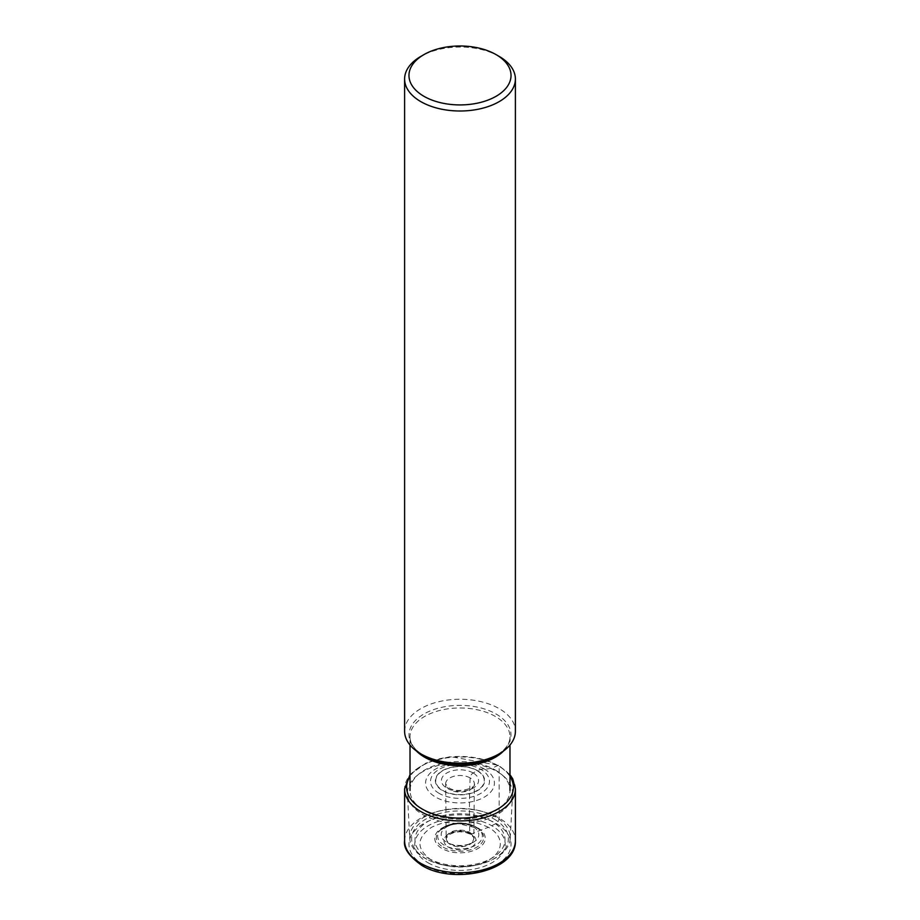<?xml version="1.0" encoding="UTF-8"?>
<svg xmlns="http://www.w3.org/2000/svg" width="920" height="920" viewBox="0 0 920 920"><rect width="100%" height="100%" fill="white"/><g stroke="black" fill="none" stroke-linecap="round" stroke-linejoin="round"><path stroke-width="0.69" stroke-dasharray="4.6 3.45" d="M428.03 862.764A45.206 26.105 0 0 0 491.97 862.764A45.206 26.105 0 0 0 491.97 825.849A45.206 26.105 0 0 0 428.03 825.849A45.206 26.105 0 0 0 428.03 862.764M439.173 793.396A29.463 17.008 180 0 1 439.173 769.338A29.463 17.008 180 0 1 480.826 769.338A29.463 17.008 180 0 1 480.826 793.396A29.463 17.008 180 0 1 439.173 793.396M477.411 770.581A24.621 14.214 0 0 0 442.589 770.581A24.621 14.214 0 0 0 442.589 790.682A24.621 14.214 180 0 0 477.411 790.682A24.621 14.214 180 0 0 477.411 770.581L477.147 770.707A24.242 13.995 0 0 0 442.853 770.707A24.242 13.995 0 0 0 442.853 790.498A24.242 13.995 180 0 0 477.147 790.498A24.242 13.995 180 0 0 477.147 770.707L473.133 772.961A4.186 2.415 120 0 0 470.154 777.929A771.535 445.452 120 0 0 469.763 832.45L469.786 833.14A2.415 1.391 120 0 0 471.327 834.141A218.074 125.902 -60 0 1 488.497 827.333A40.307 23.264 180 0 1 488.497 860.246A40.307 23.264 180 0 1 431.503 860.246C416.127 849.114 416.127 838.143 431.503 827.333C450.225 818.455 469.234 818.455 488.497 827.333L496.087 823.469A4.358 2.518 120 0 0 499.169 818.133L499.169 766.325A2.047 1.184 120 0 0 497.754 765.474A41.584 24.012 -60 0 1 484.345 769.005A24.794 14.317 120 0 0 480.826 769.338L477.411 770.581M499.169 56.407A55.395 31.981 0 0 0 420.831 56.407M404.604 731.239A55.395 31.981 180 0 1 438.805 701.695A55.395 31.981 180 0 1 499.169 708.63A55.395 31.981 180 0 1 515.395 731.239M495.339 770.051A49.979 28.853 180 0 1 501.147 774.065A49.979 28.853 180 0 1 509.979 790.452A49.979 28.853 180 0 1 479.124 817.109A49.979 28.853 180 0 1 424.66 810.853A49.979 28.853 180 0 1 410.021 790.452A49.979 28.853 180 0 1 418.853 774.065A49.979 28.853 180 0 1 495.339 770.051M497.191 771.638A52.601 30.371 180 0 1 503.297 775.87A52.601 30.371 180 0 1 512.578 794.04A52.601 30.371 180 0 1 479.389 821.341A52.601 30.371 180 0 1 422.809 814.579A52.601 30.371 0 0 1 407.422 794.04A52.601 30.371 0 0 1 416.702 775.87A52.601 30.371 0 0 1 497.191 771.638M409.756 838.327A50.267 29.014 0 0 1 440.059 810.807A50.267 29.014 0 0 1 495.535 816.925A50.267 29.014 180 0 1 510.243 838.327A50.267 29.014 180 0 1 491.441 860.085A50.267 29.014 180 0 1 428.559 860.085A50.267 29.014 180 0 1 424.465 857.969A50.267 29.014 0 0 1 409.756 838.327L407.422 794.04M423.913 865.133A51.025 29.463 180 0 1 423.913 823.469A51.025 29.463 180 0 1 496.087 823.469A51.025 29.463 180 0 1 496.087 865.133A51.025 29.463 180 0 1 423.913 865.133M404.604 840.742A55.395 31.981 180 0 1 438.805 811.198A55.395 31.981 180 0 1 499.169 818.133A55.395 31.981 180 0 1 515.395 840.742M515.395 788.946A55.395 31.981 0 0 0 499.169 766.325A55.395 31.981 0 0 0 438.805 759.402A55.395 31.981 0 0 0 404.604 788.946M509.979 776.422A53.394 30.831 180 0 0 497.754 765.474A53.394 30.831 0 0 0 410.021 776.422M484.345 769.005A34.431 19.883 0 0 0 435.654 769.005A34.431 19.883 0 0 0 435.654 797.111A34.431 19.883 -0 0 0 484.345 797.111A34.431 19.883 -0 0 0 484.345 769.005M473.133 772.961A18.584 10.729 0 0 0 446.867 772.961A18.584 10.729 0 0 0 446.867 788.13A18.584 10.729 0 0 0 473.133 788.13A18.584 10.729 0 0 0 473.133 772.961M470.154 777.929A14.352 8.291 0 0 0 454.273 776.192A14.352 8.291 0 0 0 445.659 784.081A14.352 8.291 0 0 0 449.845 789.647A14.352 8.291 180 0 0 465.255 791.499A14.352 8.291 180 0 0 474.341 784.081C477.02 787.267 458.367 794.121 448.983 787.899L445.659 784.081L446.188 837.89A13.811 7.969 180 0 1 454.871 830.691A13.811 7.969 180 0 1 469.763 832.45A13.811 7.969 180 0 1 473.811 837.89A13.811 7.969 180 0 1 465.44 845.422A13.811 7.969 180 0 1 450.236 843.732A13.811 7.969 180 0 1 446.188 837.89L446.166 838.591A13.846 7.992 0 0 0 450.213 844.445A13.846 7.992 0 0 0 465.451 846.135A13.846 7.992 0 0 0 473.834 838.591A13.846 7.992 0 0 0 469.786 833.14A13.846 7.992 0 0 0 454.859 831.369A13.846 7.992 0 0 0 446.166 838.591L448.569 834.923L454.284 832.416L459.793 831.749L465.255 832.312L470.281 834.175C473.409 836.832 474.593 838.304 473.834 838.591L474.341 784.081A14.352 8.291 180 0 0 470.154 777.929M471.327 834.141A16.019 9.246 -0 0 0 448.672 834.141A16.019 9.246 -0 0 0 448.672 847.228A16.019 9.246 0 0 0 471.327 847.228A16.019 9.246 0 0 0 471.327 834.141M410.021 745.027L410.021 736.839C409.975 743.647 414.621 749.915 423.936 755.642A51.002 29.451 180 0 1 423.936 714A51.002 29.451 180 0 1 496.064 714A51.002 29.451 180 0 1 496.064 755.642C505.379 749.915 510.025 743.647 509.979 736.839A49.979 28.853 0 0 0 495.339 716.438A49.979 28.853 0 0 0 440.875 710.182A49.979 28.853 0 0 0 410.021 736.839A49.979 28.853 0 0 0 416.461 751.007M503.539 751.007A49.979 28.853 0 0 0 509.979 736.839L509.979 745.027M494.201 819.11A48.357 27.922 180 0 1 490.245 860.637A48.357 27.922 180 0 1 429.755 860.637A48.357 27.922 180 0 1 425.799 858.601A48.357 27.922 180 0 1 425.799 819.11A48.357 27.922 180 0 1 494.201 819.11M428.156 858.141A45.022 26.001 0 0 0 491.843 858.141A45.022 26.001 0 0 0 491.843 821.376A45.022 26.001 0 0 0 428.156 821.376A45.022 26.001 0 0 0 428.156 858.141M477.848 827.954A25.242 14.57 180 0 1 477.848 848.562A25.242 14.57 180 0 1 442.152 848.562A25.242 14.57 180 0 1 442.152 827.954A25.242 14.57 180 0 1 477.848 827.954M443.256 847.205A23.678 13.673 0 0 0 474.57 848.309A23.678 13.673 0 0 0 480.297 830.495A23.678 13.673 0 0 0 476.744 827.873A23.678 13.673 0 0 0 439.702 830.495A23.678 13.673 0 0 0 443.256 847.205M475.801 826.919A22.344 12.903 180 0 1 479.159 829.391A22.344 12.903 180 0 1 473.754 846.204A22.344 12.903 180 0 1 444.199 845.158A22.344 12.903 180 0 1 440.841 829.391A22.344 12.903 180 0 1 475.801 826.919M473.305 826.884A18.814 10.867 180 0 1 473.305 842.26A18.814 10.867 180 0 1 446.694 842.26A18.814 10.867 180 0 1 446.694 826.884A18.814 10.867 180 0 1 473.305 826.884M509.979 774.697L498.743 765.394L450.397 756.585L426.535 762.703L410.021 774.697M501.147 774.065L503.297 775.87M510.243 838.327L512.578 794.04M428.559 860.085L429.755 860.637C449.914 868.825 470.085 868.825 490.245 860.637L491.441 860.085M476.905 827.988L475.49 826.678C462.748 820.916 451.202 821.824 440.841 829.391L439.702 830.495C448.948 825.056 455.584 822.882 459.609 823.986L476.905 827.988M418.853 774.065L416.702 775.87"/><path stroke-width="1.38" d="M496.087 54.625A51.025 29.463 0 0 0 423.913 54.625A51.025 29.463 0 0 0 423.913 96.29A51.025 29.463 0 0 0 496.087 96.29A51.025 29.463 0 0 0 496.087 54.625L499.169 56.407L496.087 54.625M423.913 54.625L420.831 56.407A55.395 31.981 0 0 0 404.604 79.028A55.395 31.981 0 0 0 420.831 101.637A55.395 31.981 0 0 0 481.194 108.571A55.395 31.981 0 0 0 515.395 79.028A55.395 31.981 0 0 0 499.169 56.407M515.395 79.028L515.395 731.239A55.395 31.981 180 0 1 499.169 753.848A55.395 31.981 180 0 1 420.831 753.848L420.831 753.848A55.395 31.981 180 0 1 404.604 731.239L404.604 79.028M423.936 755.642L420.831 753.848L423.936 755.642A51.002 29.451 180 0 0 496.064 755.642L499.169 753.848M515.395 840.742A55.395 31.981 180 0 1 481.194 870.285A55.395 31.981 180 0 1 420.831 863.362A55.395 31.981 180 0 1 404.604 840.742C403.316 848.102 409.02 856.301 421.739 865.352C453.353 885.144 516.798 871.067 515.395 840.742L515.395 788.946A55.395 31.981 0 0 1 481.194 818.489A55.395 31.981 0 0 1 420.831 811.555A55.395 31.981 0 0 1 404.604 788.946L404.604 840.742M410.021 776.422A53.394 30.831 0 0 0 422.245 809.059A53.394 30.831 180 0 0 488.922 813.176A53.394 30.831 180 0 0 509.979 776.422M416.461 751.007A49.979 28.853 0 0 0 424.66 757.24A49.979 28.853 0 0 0 503.539 751.007M410.021 774.697L404.604 788.946M509.979 774.697L512.739 778.826L515.395 788.946M509.979 745.027L509.979 790.452M410.021 745.027L410.021 790.452"/></g></svg>
